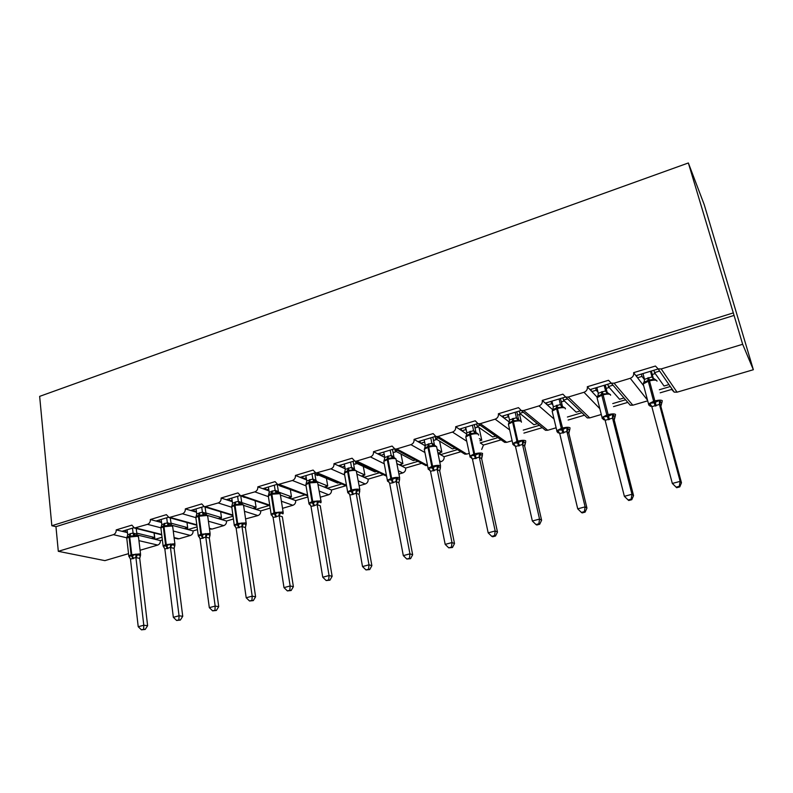 <?xml version="1.0" encoding="UTF-8"?>
<svg xmlns="http://www.w3.org/2000/svg" width="793" height="793" viewBox="0 0 793 793"><rect width="100%" height="100%" fill="white"/><g stroke="black" fill="none" stroke-linecap="round" stroke-linejoin="round"><path stroke-width="1.19" d="M128.535 553.663L104.874 560.631L58.305 551.323L55.956 526.671L51.842 525.729L39.65 396.371L688.354 162.971L704.224 204.663L753.35 369.726L677.044 392.188L674.179 392.119L671.631 389.432L660.182 392.813M133.601 527.801L122.033 531.3L126.008 532.262L127.336 531.865M55.956 526.671L734.06 315.416L742.664 344.281L661.184 368.933L658.131 368.884L655.434 366.039L633.627 372.66C634.033 375.337 632.903 377.21 630.237 378.301L614.079 383.188L611.294 383.178L608.528 380.293L587.316 386.736C587.692 389.373 586.582 391.227 583.985 392.287L568.264 397.045L565.716 397.075L562.901 394.161L542.253 400.435C542.59 403.042 541.5 404.866 538.972 405.907L523.667 410.536L521.338 410.596L518.483 407.652L498.391 413.758C498.698 416.345 497.617 418.149 495.149 419.17L480.251 423.67L478.1 423.749L475.245 420.796L455.668 426.743C455.945 429.3 454.885 431.085 452.476 432.076L437.964 436.467L435.981 436.556L433.127 433.593L414.055 439.391C414.303 441.929 413.252 443.683 410.913 444.655L396.768 448.927L394.934 449.026L392.089 446.062L373.503 451.713C373.721 454.22 372.69 455.955 370.4 456.907L356.622 461.08L354.917 461.179L352.092 458.215L333.972 463.727C334.16 466.215 333.149 467.92 330.909 468.851L315.901 473.034L313.096 470.071L295.422 475.443C295.591 477.901 294.59 479.587 292.409 480.499L277.828 484.582L275.062 481.629L257.824 486.862C257.963 489.311 256.972 490.976 254.85 491.868L240.695 495.853L237.95 492.899L221.128 498.014C221.257 500.433 220.276 502.078 218.194 502.95L204.435 506.846L201.749 503.912L185.324 508.898C185.423 511.287 184.462 512.912 182.43 513.775L169.048 517.571L166.401 514.647L150.363 519.524C150.442 521.893 149.49 523.499 147.508 524.342L134.483 528.049L131.886 525.135L116.224 529.893L122.033 531.3M162.05 537.257L155.141 539.309L160.394 540.578L162.387 539.983M168.175 517.323L155.983 521.021L159.829 522.042L161.435 521.566M150.363 519.524L155.983 521.021M197.09 526.869L188.01 529.555L193.076 530.913L197.457 529.615M203.593 506.608L190.746 510.494L194.454 511.584L196.337 511.019M185.324 508.898L190.746 510.494M232.983 516.223L221.624 519.593L226.511 521.031L233.38 518.999M239.873 495.615L226.342 499.719L229.911 500.879L232.091 500.224M221.128 498.014L226.342 499.719M243.461 496.785L265.893 504.398M269.134 505.498L256.01 509.393L260.699 510.92L270.175 508.115M277.054 484.364L262.81 488.676L266.23 489.905L268.718 489.162M257.824 486.862L262.81 488.676M280.514 485.594L279.711 485.831L301.945 493.682M279.711 485.831L279.622 485.257M305.037 494.852L291.2 498.956L295.68 500.581L307.882 496.973M315.168 472.816L300.18 477.356L303.432 478.675L306.247 477.822M295.422 475.443L300.18 477.356M318.489 474.125L317.259 474.501L337.649 483.066L338.849 482.709M317.259 474.501L317.091 473.53M341.783 483.948L327.212 488.27L331.484 489.995L345.966 485.712M354.243 460.991L338.482 465.759L341.565 467.156L344.727 466.205M333.972 463.727L338.482 465.759M357.415 462.369L355.73 462.874L375.01 471.964L376.645 471.468M355.73 462.874L355.472 461.447M379.421 472.787L364.096 477.327L368.13 479.16L383.366 474.66M394.329 448.848L377.746 453.874L380.65 455.351L384.169 454.29M373.503 451.713L377.746 453.874M397.333 450.315L395.182 450.959L413.282 460.584L415.363 459.96M395.182 450.959L394.805 448.997M417.961 461.357L401.863 466.125L405.659 468.058L421.658 463.33M435.456 436.398L418.02 441.681L420.736 443.237L424.632 442.068M414.055 439.391L418.02 441.681M438.271 437.944L435.644 438.737L452.496 448.927L455.033 448.164M435.644 438.737L435.179 436.477M457.452 449.641L440.551 454.657L444.1 456.699L460.892 451.732M477.664 423.621L459.345 429.162L461.863 430.817L465.868 429.608L465.382 427.338M455.668 426.743L459.345 429.162M480.261 425.266L477.148 426.198L492.691 436.973L495.704 436.081M477.148 426.198L476.662 423.918M497.925 437.637L480.261 442.871M480.28 442.95L483.482 445.051L501.087 439.847M521.001 410.496L501.751 416.325L504.061 418.08L508.174 416.831L507.659 414.541M498.391 413.758L501.751 416.325M523.36 412.241L519.752 413.331L533.907 424.721L537.386 423.68M519.752 413.331L519.227 411.032M539.409 425.326L523.251 430.123M542.283 427.675L523.935 433.097M565.518 397.015L545.297 403.141L547.368 404.995L551.601 403.716L551.046 401.397M542.253 400.435L545.297 403.141M567.59 398.889L563.486 400.128L576.174 412.152L580.139 410.972M563.486 400.128L562.921 397.799M581.943 412.717L567.401 417.029M584.51 415.185L568.135 420.032M611.056 383.227L590.012 389.601L591.856 391.554L596.187 390.245L595.602 387.906M587.316 386.736L590.012 389.601M612.781 385.239L608.4 386.558L619.541 399.266L623.764 398.007M608.4 386.558L607.805 384.218M625.35 399.841L612.751 403.578M627.59 402.447L613.534 406.611M137.159 534.958L151.463 538.417L154.605 537.485L136.763 533.134M126.008 532.262L127.425 532.609M166.708 517.77L167.343 522.805L170.971 523.767L171.575 525.184L184.452 528.614L187.663 527.652L170.921 523.152M159.829 522.042L161.544 522.508M207.508 515.43L218.194 518.582L221.475 517.601L205.893 512.972M194.454 511.584L196.495 512.189M243.768 505.399L252.719 508.313L256.08 507.312L241.726 502.593M229.911 500.879L232.299 501.662M280.415 495.05L288.047 497.816L291.487 496.785L278.502 492.037M266.23 489.905L268.986 490.907M318.231 484.642L324.218 487.061L327.737 486.01L317.299 481.757M303.432 478.675L306.604 479.953M357.048 474.155L361.251 476.048L364.859 474.977L356.791 471.29M341.565 467.156L345.183 468.792M396.926 463.627L399.186 464.767L402.884 463.677L396.292 460.277M380.65 455.351L384.764 457.442L391.177 455.43L393.933 456.966M437.944 453.15L441.84 452.089L437.171 449.363M420.736 443.237L425.316 445.874M479.815 440.799L481.767 440.224L479.339 438.598M461.863 430.817L466.79 434.068M508.928 417.415L508.174 416.831M504.061 418.08L509.245 422.025M552.84 404.846L551.601 403.716M547.368 404.995L552.741 409.773M598.051 392.257L596.187 390.245M591.856 391.554L597.159 397.204M657.585 369.141L635.946 375.694L637.542 377.755L642.003 376.407L641.368 374.048M633.627 372.66L635.946 375.694M659.052 371.263L654.542 372.621L664.048 386.032L668.39 384.744M654.542 372.621L653.908 370.252M669.728 386.677L659.35 389.75M644.59 379.847L642.003 376.407M637.542 377.755L643.678 385.735M58.305 551.323L113.399 534.66C115.342 533.828 116.284 532.242 116.224 529.893M140.083 550.263L157.728 545.069C159.581 544.295 160.473 542.799 160.394 540.578M614.079 383.188L632.824 405.203L647.693 400.832M632.824 405.203L630.207 405.183L611.294 383.178M568.264 397.045L589.724 417.891L601.292 414.491M589.724 417.891L587.326 417.911L584.738 415.413M523.667 410.536L547.715 430.262L556.131 427.784M547.715 430.262L545.505 430.302L543.106 428.339M480.251 423.67L506.737 442.325L512.149 440.73M506.737 442.325L504.705 442.385L502.524 440.858M481.688 449.472L483.482 445.051M437.964 436.467L466.76 454.092L469.307 453.348M466.76 454.092L464.886 454.171L462.924 452.972M439.758 462.041L441.146 461.635C443.366 460.733 444.348 459.088 444.1 456.699M427.556 465.63L424.275 464.738M398.938 474.055L402.745 472.935C404.916 472.053 405.887 470.427 405.659 468.058M354.917 461.179L386.528 476.157M359.15 485.772L365.256 483.978C367.377 483.106 368.339 481.5 368.13 479.16M320.352 497.191L328.649 494.753C330.721 493.9 331.662 492.314 331.484 489.995M282.516 508.333L292.885 505.28C294.907 504.447 295.839 502.881 295.68 500.581M245.572 518.939L257.933 515.569C259.916 514.756 260.838 513.2 260.699 510.92M209.382 528.287L212.127 529.05L223.775 525.62C225.718 524.827 226.629 523.291 226.511 521.031M212.127 529.05L210.175 528.931M174.093 537.575L178.99 538.804L190.379 535.453C192.273 534.67 193.175 533.154 193.076 530.913M178.99 538.804L177.206 538.734M154.05 532.946L154.605 537.485M186.989 522.528L187.663 527.652M220.662 511.802L221.475 517.601M244.66 497.439L243.263 496.963M255.118 500.978L256.08 507.312M281.237 486.406L277.828 484.582L307.704 495.853M290.367 489.846L291.487 496.785M318.707 475.106L317.359 475.513L314.871 473.907M326.429 478.348L327.737 486.01M357.098 463.518L354.887 464.192L353.549 463.776M363.303 466.443L364.859 474.977M396.47 451.643L393.11 452.644M401.02 454.062L402.884 463.677M439.59 441.126L441.84 452.089M479.012 427.486L481.767 440.224M519.593 414.491L521.16 421.311M561.375 401.892L562.534 406.67M742.664 344.281L753.35 369.726M688.354 162.971L734.06 315.416M51.842 525.729L733.049 312.977M670.016 386.587L669.798 385.775M440.244 454.478L439.877 452.674M401.575 465.987L401.218 464.163M363.818 477.208L363.481 475.384M326.954 488.161L326.637 486.337M290.942 498.856L290.654 497.042M255.762 509.314L255.495 507.49M221.386 519.524L221.128 517.71M187.782 529.496L187.544 527.692M154.922 539.25L154.159 532.965M438.053 453.219L440.551 454.657M399.186 464.767L401.863 466.125M361.251 476.048L364.096 477.327M324.218 487.061L327.212 488.27M288.047 497.816L291.2 498.956M252.719 508.313L256.01 509.393M218.194 518.582L221.624 519.593M184.452 528.614L188.01 529.555M151.463 538.417L155.141 539.309M637.047 377.121L636.62 375.486M659.35 371.174L659.122 370.321M591.429 391.108L590.973 389.313M546.992 404.648L546.546 402.765M503.704 417.802L503.268 415.869M461.526 430.599L461.11 428.626M420.429 443.059L420.032 441.067M380.353 455.202L379.976 453.2M341.277 467.027L340.921 465.025M303.164 478.566L302.827 476.553M265.962 489.816L265.655 487.814M229.663 500.799L229.375 498.797M194.216 511.515L193.948 509.522M159.601 521.982L159.353 520M125.78 532.202L125.552 530.23M655.048 379.332L649.001 379.936L643.629 382.553M650.686 406.274L649.745 405.857L649.626 403.32L654.156 402.804L659.429 400.445L661.679 403.102M676.667 487.715L679.779 486.882L679.254 486.327L676.132 487.16L676.667 487.715L672.335 483.452L651.816 406.66L659.429 404.44L680.156 481.361L681.474 482.788L660.866 406.412L659.479 404.599L660.688 401.645M660.916 404.38L660.866 406.412L661.739 403.042M676.132 487.16L672.335 483.452L680.156 481.361L679.254 486.327M650.488 371.293L652.005 376.923L653.363 378.717M651.331 371.035L653.412 378.757M642.984 373.562L644.511 379.312L652.005 376.923L654.631 379.242M648.743 405.074L648.515 403.895L650.21 406.185L650.775 405.312L649.586 404.896M644.144 382.771L644.511 379.312M652.044 377.042L653.868 379.857M649.626 403.32L651.816 406.66M659.429 400.445L659.429 404.44M679.779 486.882L681.474 482.788M610.174 394.438L608.152 393.199L607.329 393.824L602.561 393.893L597.436 396.411M604.316 419.844L603.285 419.457L602.997 416.999L608.251 416.266L612.533 414.204L614.991 416.771M631.149 499.164L628.115 499.967L628.76 500.492L631.783 499.679L631.149 499.164L631.971 494.287L624.369 496.319L605.138 420.3L612.543 418.139L631.971 494.287L633.557 495.615L614.238 420.012L612.573 418.268M614.347 417.842L614.238 420.012L615.071 416.702M604.157 385.319L605.584 390.89L607.269 392.783L605.277 384.982M596.851 387.529L598.289 393.229L605.584 390.89L608.152 393.199M602.264 418.605L602.046 417.465L603.76 419.745L604.068 418.902L603.027 418.545M597.863 396.659L598.289 393.229M605.614 391.018L607.329 393.824M602.997 416.999L605.138 420.3M612.533 414.204L612.543 418.139M624.369 496.319L628.115 499.967M631.783 499.679L633.557 495.615M565.042 408.038L562.911 406.769L562.029 407.404L557.37 407.463L552.483 409.902M559.184 433.047L558.074 432.691L557.628 430.321L561.831 429.875L566.916 427.596L569.572 430.064M584.372 511.644L581.418 512.437L582.161 512.912L585.105 512.129L584.372 511.644L585.115 506.856L577.73 508.838L559.719 433.583L566.916 431.481L585.115 506.856L586.949 508.095L568.849 433.246L566.945 431.6M569.037 430.976L568.849 433.246M559.065 398.968L560.403 404.489L562.356 406.403M560.453 398.552L562.326 406.274M551.958 401.119L553.306 406.769L560.403 404.489L562.911 406.769M557.023 431.779L556.815 430.678L557.816 432.651L558.54 432.938L558.619 432.126L557.717 431.818M552.82 410.169L553.306 406.769M560.433 404.618L562.029 407.404M557.628 430.321L559.719 433.583M566.916 427.596L566.916 431.481M577.73 508.838L581.418 512.437M585.105 512.129L586.949 508.095M521.12 421.291L518.87 419.993L517.938 420.637L513.378 420.677L508.719 423.036M515.242 445.894L514.062 445.577L513.467 443.277L517.522 442.871L522.508 440.63L525.372 442.99M538.863 523.786L535.989 524.56L536.831 525.006L539.696 524.242L538.863 523.786L539.537 519.078L532.351 521.001L515.5 446.509L522.518 444.457L539.537 519.078L541.609 520.228L524.669 446.132L522.537 444.586M524.926 443.773L524.669 446.132M515.172 412.261L516.421 417.733L518.592 419.547M516.808 411.765L518.563 419.418M508.244 414.362L509.502 419.943L516.421 417.733L518.87 419.993M514.508 445.795L512.784 443.555L516.986 441.433L518.681 446.023M508.967 423.323L509.502 419.943M516.451 417.861L517.938 420.637M513.467 443.277L515.5 446.509M522.508 440.63L522.518 444.457M532.351 521.001L535.989 524.56M539.696 524.242L541.609 520.228M476.732 432.968L470.527 433.553L466.096 435.823M470.061 457.105L469.892 456.094L471.617 458.304L470.467 455.896L475.185 455.281L479.259 453.318L482.332 455.559M494.574 535.602L491.779 536.355L492.711 536.772L495.496 536.028L494.574 535.602L495.179 530.973L488.181 532.856L472.45 459.088L479.279 457.095L495.179 530.973L497.479 532.044L481.638 458.681L479.299 457.224M481.956 456.253L481.638 458.681L482.382 455.509M472.41 425.207L473.58 430.629L475.959 432.344M474.293 424.642L475.929 432.225M465.66 427.249L466.839 432.79L473.58 430.629M466.254 436.14L466.839 432.79M473.609 430.748L474.997 433.513M470.467 455.896L472.45 459.088M479.259 453.318L479.279 457.095M488.181 532.856L491.779 536.355M495.496 536.028L497.479 532.044M435.04 445.517L428.785 446.092L424.721 448.104M428.26 469.287L428.091 468.316L429.826 470.497L428.577 468.197L432.334 467.85L437.151 465.679L440.432 467.781L439.709 470.913L437.161 469.406L430.51 471.349L445.19 544.385L452 542.561L437.191 469.535L438.539 466.74M451.465 547.111L448.739 547.844L452.466 547.497L451.465 547.111L452 542.561L454.508 543.552L439.728 470.903L440.105 468.415M430.758 437.825L431.848 443.188L434.425 444.814M432.869 437.181L434.395 444.695M424.186 439.808L425.276 445.299L431.848 443.188M424.651 448.62L425.276 445.299M431.878 443.307L433.166 446.062M428.577 468.197L430.51 471.349M437.151 465.679L437.161 469.406M445.19 544.385L448.739 547.844M452.466 547.497L454.508 543.552M394.428 457.739L388.114 458.304L384.099 460.783L384.774 457.482L383.753 452.05M387.519 456.243L387.252 459.593L383.812 461.377L384.159 460.356M387.509 481.153L387.361 480.231L389.085 482.382L387.757 480.171L391.385 479.854L396.113 477.723L399.563 479.735L399.553 477.753C397.789 477.168 395.142 477.336 391.613 478.258L388.025 459.355L387.252 459.593L390.84 478.486L392.575 482.868L389.65 483.294L403.31 555.615L409.951 553.841L396.133 481.401L392.575 482.868M409.475 558.322L406.819 559.025L410.556 558.678L409.475 558.322L409.951 553.841L412.657 554.753L398.879 482.818L396.153 481.529M399.315 480.28L398.879 482.818L399.563 479.735M390.156 450.117L391.177 455.43L393.477 457.62M392.485 449.413L393.913 456.847M391.197 455.549L392.396 458.295M387.757 480.171L389.65 483.294M396.113 477.723L396.133 481.401M403.31 555.615L406.819 559.025M410.556 558.678L412.657 554.753M356.493 470.923L353.777 469.535L352.657 470.219L348.454 470.219L344.539 472.459L344.509 474.105M349.356 493.97L347.968 491.848L352.221 491.343L356.107 489.459L359.715 491.392L359.625 489.459C357.782 488.914 355.125 489.093 351.676 489.995L348.335 471.27L344.34 473.173L347.641 491.848L350.912 490.213L352.667 494.525L349.812 494.941L362.51 566.559L368.983 564.824L356.136 493.097L352.667 494.525M368.567 569.235L365.979 569.929L369.726 569.562L368.567 569.235L368.983 564.824L371.877 565.667L359.06 494.426L356.156 493.216M359.546 491.848L359.06 494.426M350.585 462.101L351.527 467.364L354.461 468.822M353.113 461.328L354.441 468.703M344.331 463.994L345.282 469.377L351.527 467.364L353.777 469.535M344.568 472.648L345.282 469.377M351.547 467.483L352.657 470.219M347.968 491.848L349.812 494.941M356.107 489.459L356.136 493.097M362.51 566.559L365.979 569.929M369.726 569.562L371.877 565.667M316.238 481.272L309.052 482.055L305.999 484.067L305.999 485.564M310.4 505.191L309.171 503.238L313.285 502.762L317.111 500.908L320.868 502.762L321.145 501.87L320.689 500.879L312.729 501.434L309.637 482.878L305.85 484.672L308.913 503.178L311.986 501.652L313.75 505.894L310.975 506.291L322.751 577.225L329.055 575.53L317.141 504.497L313.75 505.894M328.699 579.871L326.181 580.545L329.928 580.179L328.699 579.871L329.055 575.53L332.138 576.313L320.233 505.746L317.16 504.616M311.986 473.788L312.858 479.002L315.961 480.38M314.712 472.955L315.941 480.271M305.89 475.631L306.772 480.964L312.858 479.002M306.019 484.206L306.772 480.964M312.878 479.121L313.909 481.837M309.171 503.238L310.975 506.291M317.111 500.908L317.141 504.497M322.751 577.225L326.181 580.545M329.928 580.179L332.138 576.313M280.246 493.9L277.302 492.483L276.113 493.177L272.068 493.167L269.204 494.376L268.421 496.735M272.376 515.886L271.325 514.34L275.3 513.904L279.077 512.07L282.962 513.844L283.26 513.002L282.714 512.01L274.745 512.595L271.88 494.208L268.292 495.903L271.127 514.241L274.021 512.803L275.795 516.986L273.089 517.373L283.993 587.623L290.139 585.977L279.106 515.609L275.795 516.986M289.832 590.25L287.373 590.904L291.13 590.517L289.832 590.25L290.139 585.977L293.38 586.681L282.358 516.788L279.146 515.757L280.534 513.041M274.328 485.187L275.141 490.361L278.353 491.521L278.809 492.671M277.263 484.444L278.383 491.541M268.381 486.991L269.204 492.275L275.141 490.361M268.411 495.486L269.204 492.275M275.161 490.48L276.113 493.177M271.325 514.34L273.089 517.373M279.077 512.07L279.106 515.609M283.993 587.623L287.373 590.904M291.13 590.517L293.38 586.681M243.52 504.963L240.457 503.535L239.228 504.249L234.559 504.437L231.715 506.499L232.537 503.307L235.739 501.939L238.366 501.434L241.696 502.524L242.202 503.773M235.382 526.631L234.411 525.184L237.543 524.976L241.964 522.964L245.989 524.669L246.296 523.856L245.661 522.865L237.692 523.479L235.045 505.26L231.635 506.856L231.744 507.649M251.926 600.36L249.537 600.995L253.294 600.608L251.926 600.36L252.194 596.158L246.197 597.763L236.136 528.178L241.994 526.463L252.194 596.158L255.594 596.802L245.404 527.573L242.014 526.572M245.999 524.996L245.394 527.454L245.989 524.669M237.583 496.309L238.336 501.434L240.457 503.535M240.735 495.863L241.726 502.554M231.784 498.073L232.537 503.307M238.356 501.553L239.228 504.249M234.411 525.184L236.136 528.178M241.964 522.964L241.994 526.463M246.197 597.763L249.537 600.995M253.294 600.608L255.594 596.802M207.667 515.767L206.041 514.469L204.485 514.33L203.226 515.044L198.656 515.222L195.891 517.244L196.753 514.072L199.876 512.744L202.443 512.238L205.912 513.269L206.467 514.607M199.281 537.129L198.369 535.761L202.086 535.374L205.754 533.59L209.887 535.225L210.165 534.769M214.962 610.223L212.623 610.848L216.38 610.451L214.962 610.223L215.171 606.08L209.322 607.656L200.074 538.834L205.783 537.039L215.171 606.08L218.719 606.675L209.332 538.09L205.803 537.158M209.967 535.523L209.332 538.09M201.719 507.173L202.413 512.248M205.08 507.044L205.942 513.299M196.049 508.888L196.753 514.072M202.433 512.367L203.226 515.044M198.369 535.761L200.064 538.715M205.754 533.59L205.783 537.039M209.322 607.656L212.623 610.848M216.38 610.451L218.719 606.675M172.666 526.304L171.08 525.025L169.375 524.867L168.076 525.59L163.596 525.749L160.92 527.732L161.802 524.589L167.343 522.805M164.042 547.378L163.189 546.08L166.114 545.921L170.396 543.968L174.648 545.534L174.985 545.069M178.881 619.858L176.601 620.463L180.358 620.057L178.881 619.858L179.049 615.774L173.34 617.301L164.845 549.014L170.436 547.378L179.049 615.774L182.737 616.3L174.113 548.36L170.445 547.497M174.747 545.881L174.113 548.36L174.648 545.534M170.257 517.908L171.338 525.095M161.167 519.455L161.802 524.589M167.353 522.924L168.076 525.59M163.189 546.08L164.845 549.014M170.396 543.968L170.436 547.378M173.34 617.301L176.601 620.463M180.358 620.057L182.737 616.3M138.478 536.593L136.961 535.325L135.078 535.166L133.759 535.88L129.358 536.038L126.761 537.981L127.683 534.869L130.667 533.58L133.115 533.114L136.842 534.016L137.506 535.523M129.636 557.4L128.843 556.161L132.312 555.834L135.881 554.099L140.242 555.596L140.619 555.12M143.672 629.255L141.441 629.84L145.198 629.434L143.672 629.255L143.791 625.231L138.22 626.728L130.468 559.174L135.91 557.469L143.791 625.231L147.617 625.707L139.727 558.391L135.93 557.588M140.361 555.962L139.727 558.391M132.5 528.128L133.085 533.124M136.218 528.485L136.872 534.036M127.098 529.764L127.683 534.869M133.095 533.233L133.759 535.88M128.843 556.161L130.458 559.065M135.881 554.099L135.91 557.469M138.22 626.728L141.441 629.84M145.198 629.434L147.617 625.707M113.399 534.66L126.86 537.813M138.953 540.657L157.728 545.069M135.613 527.94L161.703 534.472M147.508 524.342L160.929 527.821M173.261 531.013L190.379 535.453M170.247 517.462L196.823 524.817M182.43 513.775L195.812 517.611M208.41 521.219L223.775 525.62M205.714 506.727L232.815 515.024M218.194 502.95L231.497 507.173M244.442 511.287L257.933 515.569M242.063 495.734L269.719 505.141M254.85 491.868L268.262 496.596M281.396 501.226L292.885 505.28M279.295 484.464L307.585 495.179M292.409 480.499L306.048 485.861M319.321 491.085L328.649 494.753M317.478 472.915L346.472 485.187M330.909 468.851L344.648 474.898M358.267 480.895L365.256 483.978M356.622 461.08L386.419 475.245M370.4 456.907L384.258 463.776M398.294 470.735L402.745 472.935M396.768 448.927L427.526 465.451M410.913 444.655L424.929 452.525M439.481 460.703L441.146 461.635M452.476 432.076L466.72 441.215M495.149 419.17L509.721 429.965M538.972 405.907L554.029 418.982M583.985 392.287L599.835 408.692M630.237 378.301L647.504 400.118M661.184 368.933L677.044 392.188M647.712 377.894L648.278 381.264L643.192 383.941L643.539 385.22M644.194 382.147L643.192 383.941L648.515 403.895L653.64 401.298L655.276 406.105M657.03 381.165L656.921 380.749C655.781 379.837 653.204 379.916 649.18 380.997L648.278 381.264L653.64 401.298L654.562 401.03C658.606 399.959 661.193 399.86 662.324 400.723M656.188 405.838L648.615 377.627M643.728 382.444L644.342 381.522M651.658 406.234L650.746 404.846M601.401 391.841L601.808 395.211L597.06 397.699L597.377 398.938M597.902 396.103L597.06 397.699L602.046 417.465L606.843 415.046L608.499 419.775M610.61 395.221L610.471 394.666C609.212 393.804 606.625 393.893 602.69 394.944L601.808 395.211L606.843 415.046L607.735 414.779C611.69 413.738 614.288 413.629 615.537 414.442M609.391 419.517L602.284 391.573M597.545 396.302L598.021 395.628M604.89 419.695L604.008 418.407M613.822 415.373L612.592 418.308M556.339 405.411L556.597 408.782L552.146 411.111L552.434 412.301M552.86 409.684L552.146 411.111L556.815 430.678L561.315 428.418L562.98 433.077M565.429 408.901L565.26 408.197C563.892 407.384 561.295 407.493 557.449 408.524L556.597 408.782L561.315 428.418L562.178 428.161C566.033 427.149 568.65 427.021 570.008 427.784M563.843 432.819L557.449 408.524L557.192 405.154M558.956 432.135L558.54 431.6M552.582 409.803L552.949 409.307M559.392 432.809L558.619 432.126M568.224 428.735L566.965 431.64M569.652 429.984L568.839 433.256M512.466 418.625L512.575 421.985L508.412 424.166L508.67 425.306M512.972 444.615L508.412 424.166L509.007 422.907M521.437 422.203L521.249 421.38C519.772 420.617 517.165 420.736 513.418 421.737L512.575 421.985L516.986 441.433L517.829 441.186C521.606 440.194 524.223 440.056 525.7 440.779M519.524 445.775L517.829 441.186L513.418 421.737L513.299 418.367M518.543 419.388L518.691 419.943M515.103 445.587L513.616 444.744M523.846 441.741L522.567 444.615M525.432 442.92L524.659 446.142M469.734 431.491L469.714 434.851L465.798 436.884L466.036 437.984M466.294 435.783L465.798 436.884L469.892 456.094L473.827 454.111L475.542 458.622M478.595 435.159L478.387 434.217C476.811 433.493 474.194 433.622 470.527 434.604L469.714 434.851L473.827 454.111L474.65 453.874C478.338 452.902 480.974 452.753 482.55 453.427L482.342 455.39M476.355 458.384L474.65 453.874L470.527 434.604L470.536 431.243M473.599 430.619L475.978 432.859M471.984 458.047L470.665 457.323M480.627 454.409L479.329 457.254M428.101 444.021L427.952 447.381L424.285 449.284L424.493 450.325M424.681 448.323L424.285 449.284L428.091 468.316L431.798 466.462L433.523 470.903M440.511 465.749L436.626 446.717C434.96 446.043 432.334 446.181 428.745 447.143L427.952 447.381L431.798 466.462L432.591 466.225C436.2 465.283 438.846 465.124 440.511 465.749L440.393 467.701M434.316 470.665L432.591 466.225L428.745 447.143L428.884 443.783M431.868 443.188L434.197 445.398M434.376 444.665L434.574 445.418M429.984 470.19L428.825 469.585M393.348 482.64L391.613 478.258L387.361 480.231L383.99 462.369M399.652 477.812L395.935 458.909C394.171 458.275 391.534 458.423 388.025 459.355L388.292 456.005M393.883 456.827L394.111 457.66M389.066 482.035L388.064 481.529M397.521 478.764L396.183 481.549M347.968 468.148L347.582 471.488L350.912 490.213L351.676 489.995L353.42 494.307M347.78 492.721L347.641 491.848L349.356 493.96L348.315 493.177M359.834 489.568L356.255 470.784C354.412 470.19 351.775 470.358 348.335 471.27L348.722 467.929M354.412 468.673L354.669 469.605M349.178 493.593L348.454 492.641M357.544 490.471L356.186 493.246M359.715 491.392L359.041 494.435M309.389 479.765L308.903 483.106L311.986 501.652L312.729 501.434L314.494 505.676M309.032 504.011L308.913 503.178L310.539 505.24M320.996 501.027L317.567 482.372L309.637 482.878L310.122 479.547M312.878 479.002L315.069 481.153M315.911 480.241L317.894 482.55M310.301 504.873L309.567 504.536M318.558 501.9L317.19 504.635M271.761 491.095L271.166 494.426L274.021 512.803L274.745 512.595L276.519 516.778M271.236 515.024L271.127 514.241L272.604 516.223M283.131 512.199L280.365 494.723L279.82 493.682L271.88 494.208L272.475 490.887M275.161 490.352L277.302 492.483M278.353 491.521L278.65 492.631M272.574 516.174L271.682 514.964M235.035 502.157L234.341 505.468L236.988 523.677L238.762 527.801M234.351 525.769L234.252 525.025L237.692 523.479L239.466 527.603M246.187 523.102L243.62 505.746L242.985 504.705L235.045 505.26L235.739 501.939M241.696 502.524L242.024 503.714M235.561 526.879L234.698 525.719M243.441 523.905L242.043 526.602M199.192 512.942L198.409 516.253L195.851 517.561L195.95 518.305M198.557 536.395L198.26 535.572L200.837 534.304L202.631 538.368M210.125 533.729L207.756 516.501L207.032 515.47L198.409 516.253L200.837 534.304L209.501 533.471L209.957 535.235M203.315 538.16L201.531 534.095L199.093 516.055L199.876 512.744M202.443 512.238L204.485 514.33M205.912 513.269L206.259 514.538M199.43 537.337L198.607 536.217M207.241 534.512L205.833 537.188M209.887 535.225L209.312 538.1M164.201 523.489L163.318 526.78L160.9 528.009L160.989 528.713M163.348 546.615L163.11 545.862L165.549 544.662L167.353 548.677M174.926 544.107L172.745 526.998L171.932 525.987L163.318 526.78L165.549 544.662L174.202 543.82L174.757 545.544M168.017 548.478L166.223 544.464L163.992 526.582L164.865 523.281M167.363 522.805L169.375 524.867M164.161 547.547L163.378 546.456M171.903 544.87L170.475 547.517M130.022 533.778L129.061 537.069L126.771 538.229L126.84 538.883M128.972 556.607L128.793 555.913L131.093 554.783L132.897 558.738M140.549 554.248L138.547 537.248L137.655 536.246L129.061 537.069L131.093 554.783L139.727 553.92L140.381 555.606M133.551 558.55L131.747 554.594L129.705 536.871L130.667 533.58M133.115 533.114L135.078 535.166M136.842 534.016L137.229 535.414M129.725 557.529L128.972 556.448M137.397 554.981L135.96 557.608M140.242 555.596L139.697 558.401M658.131 368.884L674.179 392.119M565.716 397.075L587.326 417.911M521.338 410.596L545.505 430.302M478.1 423.749L504.705 442.385M435.981 436.556L464.886 454.171M394.934 449.026L426.01 465.66M315.901 473.034L346.61 485.98M240.695 495.853L269.808 505.726M204.435 506.846L232.884 515.539M169.048 517.571L196.882 525.263M209.441 528.733L210.988 529.159M134.483 528.049L161.752 534.869M174.143 537.961L177.919 538.913M655.226 373.582L652.252 374.474M609.193 387.46L606.149 388.382M564.388 400.98L561.275 401.922M520.763 414.144L517.571 415.106M478.258 426.971L475.007 427.952M436.844 439.461L433.533 440.462M661.828 402.695L662.185 401.615M655.038 379.341L656.554 380.452M615.11 416.424L615.457 415.363M569.652 429.766L569.998 428.735M525.412 442.752L525.749 441.751M514.498 445.785L514.28 444.447M476.712 432.968L478.338 434.187M471.607 458.304L471.181 456.966M435.02 445.507L436.675 446.746M429.816 470.497L429.211 469.169M394.408 457.73L396.074 458.988M389.076 482.372L388.312 481.054M310.529 505.22L309.587 503.942M269.204 494.376L268.52 495.139M269.194 494.386L268.54 495.1M235.6 526.939L234.252 525.025L231.715 506.469M199.479 537.396L198.26 535.572L195.851 517.561L197.15 515.827M197.12 515.846L195.911 517.086M164.21 547.606L163.11 545.862L160.9 528.009L162.278 526.265M162.248 526.284L160.959 527.464M129.765 557.568L128.793 555.913L126.771 538.229L128.188 536.484M128.149 536.504L126.83 537.634"/></g></svg>
